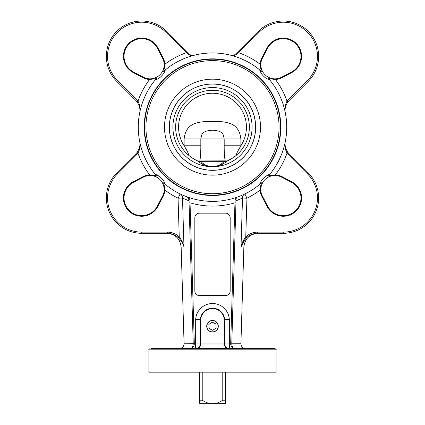 <?xml version="1.0" encoding="UTF-8"?>
<svg xmlns="http://www.w3.org/2000/svg" width="425" height="425" viewBox="0 0 425 425"><rect width="100%" height="100%" fill="white"/><g stroke="black" fill="none" stroke-linecap="round" stroke-linejoin="round"><path stroke-width="0.64" d="M209.398 321.555A5.621 5.621 0 0 1 217.701 324.105A5.621 5.621 0 0 1 213.589 331.755A5.621 5.621 0 0 1 209.398 321.555M215.9 323.988L216.15 328.063L212.75 330.315L209.1 328.493L208.85 324.418L212.25 322.166L215.9 323.988M218.291 326.241A5.791 5.791 0 0 1 212.5 332.031A5.791 5.791 0 0 1 206.709 326.241A5.791 5.791 0 0 1 212.5 320.45A5.791 5.791 0 0 1 218.291 326.241M199.601 372.183L199.601 402.571M222.774 372.183L222.774 400.217C219.39 402.348 216.378 403.522 213.732 403.75L225.399 403.75L225.399 400.217L222.774 400.217M225.399 400.217L225.399 372.183M213.732 403.75L211.268 403.75C208.622 403.522 205.61 402.348 202.226 400.217L199.601 400.217M202.226 400.217L202.226 372.183M225.399 402.571L225.399 403.75M199.601 403.75L211.268 403.75M233.24 157.648L227.263 160.953L224.899 161.638A1.179 0.903 90 0 0 225.123 160.857L197.737 160.953C194.283 159.396 191.245 157.5 188.615 155.252C188.928 154.477 187.436 151.316 184.131 145.77L200.818 145.77L200.818 138.948C201.763 135.187 200.823 130.873 212.5 130.209C224.177 130.873 223.237 135.187 224.182 138.948L224.182 145.77L240.869 145.77L240.869 138.948C240.056 131.213 236.709 126.172 230.839 123.824C226.1 121.948 219.985 121.168 212.5 121.476C205.009 121.168 198.9 121.948 194.161 123.824C188.291 126.172 184.944 131.213 184.131 138.948L184.131 145.77A33.926 33.926 0 0 1 234.797 101.596A33.926 33.926 0 0 1 240.869 145.77C237.612 151.252 236.114 154.413 236.385 155.252M227.263 160.953L225.123 160.857C224.453 156.453 224.14 151.422 224.182 145.77M200.101 161.633A1.179 0.903 90 0 1 199.877 160.857C200.435 157.776 200.871 151.236 200.818 145.77M199.219 161.479L197.986 161.059C201.615 164.273 205.679 166.154 210.178 166.696L214.822 166.696C219.321 166.154 223.385 164.273 227.014 161.059L224.113 161.681L200.887 161.681L197.737 160.953M224.113 161.681L224.023 161.681C221.223 164.427 218.02 166.042 214.413 166.526A7.066 2.906 -97.2 0 0 214.822 166.696A39.599 39.599 0 0 0 246.399 106.702A39.599 39.599 0 0 0 178.601 106.702A39.599 39.599 0 0 0 210.178 166.696A7.066 2.906 97.2 0 0 210.587 166.526C206.98 166.037 203.777 164.422 200.977 161.681L200.887 161.681M163.354 182.787L163.375 182.792C163.875 183.287 164.342 185.698 164.778 190.028A14.753 14.753 0 0 1 163.11 196.456L157.914 206.423A18.286 18.286 0 0 1 128.77 210.896A18.286 18.286 0 0 1 133.243 181.751L143.209 176.556A14.753 14.753 0 0 1 149.643 174.887C153.946 175.312 156.357 175.78 156.873 176.29L156.782 176.29M143.491 177.103L133.53 182.298A17.669 17.669 0 0 0 129.205 210.46A17.669 17.669 0 0 0 157.367 206.136L162.562 196.175A14.137 14.137 0 0 0 143.491 177.103L143.209 176.556M163.375 182.792L165.357 184.482A16.171 16.171 0 0 0 155.183 174.308L156.873 176.29A74.21 74.21 0 0 1 155.183 80.022A16.171 16.171 0 0 0 165.357 69.854L163.375 71.543A74.21 74.21 0 0 1 259.643 69.854A16.171 16.171 0 0 0 269.817 80.022L268.217 78.041M291.47 182.298L281.509 177.103A14.137 14.137 0 0 0 262.438 196.175L267.633 206.136A17.669 17.669 0 0 0 295.795 210.46A17.669 17.669 0 0 0 291.47 182.298L291.757 181.751A18.286 18.286 0 0 1 296.23 210.896A18.286 18.286 0 0 1 267.086 206.423L261.89 196.456A14.753 14.753 0 0 1 260.222 190.028C260.647 185.725 261.115 183.313 261.625 182.792A74.21 74.21 0 0 1 165.357 184.482M268.122 176.311L268.127 176.29C268.621 175.791 271.033 175.323 275.358 174.887A14.753 14.753 0 0 1 281.791 176.556L291.757 181.751M166.69 31.376A35.339 35.339 0 0 0 116.71 31.376A35.339 35.339 0 0 0 116.71 81.356L135.756 100.396A14.137 14.137 0 0 1 137.041 101.878C139.591 105.671 140.457 109.4 139.639 113.077C140.457 109.4 139.591 105.671 137.041 101.878L137.987 101.171A15.316 15.316 0 0 0 136.59 99.567L117.544 80.522A34.159 34.159 0 0 1 117.544 32.21A34.159 34.159 0 0 1 165.856 32.21L188.392 54.389C190.14 55.569 191.983 55.877 193.912 55.319C192.403 55.765 190.899 55.356 189.401 54.092L166.69 31.376L165.856 32.21M133.53 72.032L143.491 77.228A14.137 14.137 0 0 0 162.562 58.161L157.367 48.195A17.669 17.669 0 0 0 129.205 43.871A17.669 17.669 0 0 0 133.53 72.032L133.243 72.579A18.286 18.286 0 0 1 128.77 43.435A18.286 18.286 0 0 1 157.914 47.908L163.11 57.874A14.753 14.753 0 0 1 164.778 64.308C164.353 68.611 163.885 71.023 163.375 71.543M156.878 78.019L156.873 78.041C156.379 78.545 153.967 79.007 149.643 79.443A14.753 14.753 0 0 1 143.209 77.775L133.243 72.579M156.873 78.041L155.183 80.022M261.646 71.543L261.625 71.543C261.125 71.049 260.658 68.637 260.222 64.308A14.753 14.753 0 0 1 261.89 57.874L267.086 47.908A18.286 18.286 0 0 1 296.23 43.435A18.286 18.286 0 0 1 291.757 72.579L281.791 77.775A14.753 14.753 0 0 1 275.358 79.443C271.054 79.018 268.642 78.551 268.127 78.041A74.21 74.21 0 0 1 269.817 174.308A16.171 16.171 0 0 0 259.643 184.482L261.625 182.792A74.21 74.21 0 0 1 259.643 184.482M281.509 77.228L291.47 72.032A17.669 17.669 0 0 0 295.795 43.871A17.669 17.669 0 0 0 267.633 48.195L262.438 58.161A14.137 14.137 0 0 0 281.509 77.228L281.791 77.775M167.009 233.304L167.392 233.304L167.392 232.124L141.7 232.124A34.159 34.159 0 0 1 117.544 173.809L136.59 154.769A15.316 15.316 0 0 0 137.982 153.165L137.041 152.458C139.591 148.665 140.457 144.93 139.639 141.254C140.457 144.93 139.591 148.665 137.041 152.458A14.137 14.137 0 0 1 135.756 153.935L116.71 172.98A35.339 35.339 0 0 0 141.7 233.304L167.009 233.304C175.382 234.101 180.088 238.669 181.14 247.01L184.083 343.777C183.86 346.699 182.293 348.319 179.371 348.622M245.496 238.866L241.018 247.037L243.86 247.037L240.917 343.777L231.779 343.777L236.002 200.85C235.891 198.703 236.401 197.428 237.532 197.03C236.401 197.428 235.891 198.703 236.002 200.85A1.179 0.383 174.6 0 1 235.009 201.184C235.094 198.98 235.939 197.593 237.532 197.03C235.939 197.593 235.094 198.98 235.009 201.184L234.956 202.826L236.061 202.863M257.991 233.304L283.3 233.304L257.991 233.304C249.618 234.101 244.912 238.669 243.86 247.01M195.659 319.419C198.231 319.446 199.787 319.627 200.329 319.961L200.722 320.349L200.329 319.961A12.171 12.171 0 0 1 212.5 308.178A12.171 12.171 0 0 1 224.666 319.961C225.186 319.627 226.738 319.446 229.314 319.419L229.341 319.419C226.769 319.446 225.213 319.627 224.671 319.961L224.278 320.349L224.671 319.961L224.671 343.91L224.278 343.91L224.278 320.349A11.778 11.778 0 0 0 212.5 308.571A11.778 11.778 0 0 0 200.722 320.349L200.722 343.91L200.329 343.91L200.329 319.961C199.814 319.627 198.262 319.446 195.686 319.419L195.659 343.91L194.331 343.91A6.269 5.892 0 0 0 194.331 343.74L189.991 201.206M225.457 295.614L199.543 295.614A4.712 4.712 0 0 1 194.831 290.902L194.831 217.871A4.712 4.712 0 0 1 199.543 213.159L225.457 213.159A4.712 4.712 0 0 1 230.169 217.871L230.169 290.902A4.712 4.712 0 0 1 225.457 295.614M141.7 232.124L141.7 233.304L167.392 233.304C171.727 233.378 175.408 234.855 178.442 237.74C181.257 240.598 183.106 243.7 183.982 247.037L181.14 247.01M231.774 343.91L230.669 343.91C230.918 346.768 232.294 348.335 234.791 348.622C232.964 348.335 231.96 346.768 231.774 343.91L230.669 343.74A6.269 5.892 180 0 0 230.669 343.91L229.341 343.91L229.341 319.419M196.589 348.622C199.091 348.335 200.472 346.768 200.722 343.91L224.278 343.91C224.528 346.768 225.909 348.335 228.411 348.622M190.209 348.622C192.706 348.335 194.082 346.768 194.331 343.91L193.226 343.91C193.04 346.768 192.036 348.335 190.209 348.622M245.629 348.622C242.707 348.319 241.14 346.699 240.917 343.777L240.917 343.777M180.12 193.943L178.064 198.183L182.495 198.045A4.712 4.362 115.9 0 0 180.12 193.943M236.002 200.85L242.505 198.045L246.936 198.183L244.88 193.943A4.712 4.362 -115.9 0 0 242.505 198.045L241.018 247.037C241.894 243.7 243.743 240.598 246.558 237.74C249.592 234.855 253.273 233.378 257.608 233.304L257.608 232.124A16.293 15.316 180 0 0 245.756 236.932C243.323 240.045 241.745 243.413 241.018 247.037M285.361 141.254C284.543 144.93 285.409 148.665 287.959 152.458C285.409 148.665 284.543 144.93 285.361 141.254C284.468 145.329 285.021 149.303 287.018 153.165A15.316 15.316 0 0 0 288.41 154.769L307.456 173.809A34.159 34.159 0 0 1 283.3 232.124L257.608 232.124M149.643 174.887A78.922 78.922 0 0 1 137.982 153.165C139.979 149.303 140.532 145.329 139.639 141.254L139.644 141.27M259.144 32.21L258.31 31.376A35.339 35.339 0 0 1 308.29 31.376A35.339 35.339 0 0 1 308.29 81.356A35.339 35.339 0 0 0 308.29 31.376A35.339 35.339 0 0 0 258.31 31.376A35.339 35.339 0 0 1 308.29 31.376A35.339 35.339 0 0 1 308.29 81.356L289.244 100.396L308.29 81.356A35.339 35.339 0 0 0 308.29 31.376A35.339 35.339 0 0 0 258.31 31.376L235.599 54.092C234.101 55.356 232.597 55.765 231.088 55.319C233.017 55.877 234.86 55.569 236.608 54.389L259.144 32.21A34.159 34.159 0 0 1 307.456 32.21A34.159 34.159 0 0 1 307.456 80.522L288.41 99.567A15.316 15.316 0 0 0 287.018 101.166C285.021 105.033 284.468 109.002 285.361 113.077C284.543 109.4 285.409 105.671 287.959 101.878C285.409 105.671 284.543 109.4 285.361 113.077M183.977 247.015L183.982 247.037C183.255 243.413 181.677 240.045 179.244 236.932A16.293 15.316 0 0 0 167.392 232.124M189.013 200.722L188.998 200.85A1.179 0.383 5.4 0 0 189.991 201.184C189.906 198.98 189.061 197.593 187.468 197.03C188.599 197.428 189.109 198.703 188.998 200.85L182.495 198.045L183.982 247.037C183.106 243.7 181.257 240.598 178.442 237.74L179.244 236.932L178.064 198.183A78.922 78.922 0 0 1 164.778 190.028M139.639 113.077C140.532 109.002 139.979 105.033 137.982 101.166A78.922 78.922 0 0 1 149.643 79.443M188.392 54.389A1.179 0.515 -45 0 1 189.401 54.092M164.778 64.308A78.922 78.922 0 0 1 186.347 52.7L187.181 51.871M235.599 54.092A1.179 0.515 45 0 1 236.608 54.389M237.819 51.871L238.653 52.7A78.922 78.922 0 0 1 260.222 64.308M287.959 101.878A14.137 14.137 0 0 1 289.244 100.396A14.137 14.137 0 0 0 287.959 101.878L287.018 101.166A78.922 78.922 0 0 0 275.358 79.443M231.088 55.319L231.97 55.463M283.3 232.124L283.3 233.304A35.339 35.339 0 0 0 308.29 172.98L289.244 153.935A14.137 14.137 0 0 1 287.959 152.458L287.018 153.165A78.922 78.922 0 0 1 275.358 174.887M260.222 190.028A78.922 78.922 0 0 1 246.936 198.183L245.756 236.932L246.558 237.74M189.035 199.872L187.468 197.03M188.998 200.85L193.226 343.91M188.939 202.863L190.044 202.826A78.922 78.922 0 0 0 234.956 202.826L230.669 343.74M276.112 349.802L148.888 349.802L148.888 372.183L276.112 372.183L276.112 349.802C276.367 349.552 275.974 349.159 274.933 348.622L150.976 348.622M268.127 176.29L269.817 174.308M261.625 71.543L259.643 69.854M144.181 127.165A68.319 68.319 0 0 1 246.659 68A68.319 68.319 0 0 1 246.659 186.336A68.319 68.319 0 0 1 144.181 127.165M144.532 127.165A67.968 67.968 0 0 0 212.5 195.133A67.968 67.968 0 0 0 280.468 127.165A67.968 67.968 0 0 0 212.5 59.197A67.968 67.968 0 0 0 144.532 127.165M227.014 161.059A36.869 36.869 0 0 0 241.66 104.608A36.869 36.869 0 0 0 183.34 104.608A36.869 36.869 0 0 0 197.986 161.059M240.869 138.948L184.131 138.948M133.53 182.298L133.243 181.751M157.367 206.136L157.914 206.423M162.562 196.175L163.11 196.456M281.509 177.103L281.791 176.556M267.633 206.136L267.086 206.423M262.438 196.175L261.89 196.456M143.491 77.228L143.209 77.775M157.367 48.195L157.914 47.908M162.562 58.161L163.11 57.874M291.47 72.032L291.757 72.579M267.633 48.195L267.086 47.908M262.438 58.161L261.89 57.874M137.041 152.458A14.137 14.137 0 0 1 135.756 153.935L136.59 154.769M136.59 99.567L135.756 100.396A14.137 14.137 0 0 1 137.041 101.878M229.341 348.622L229.341 343.91L224.671 343.91A4.712 4.67 -90 0 0 229.341 348.622M195.659 348.622A4.712 4.67 90 0 0 200.329 343.91L195.659 343.91L195.659 348.622M229.314 319.419A16.841 16.841 0 0 0 212.5 303.508A16.841 16.841 0 0 0 195.686 319.419M117.544 173.809L116.71 172.98M117.544 80.522L116.71 81.356M308.29 81.356L307.456 80.522M289.244 100.396L288.41 99.567M288.41 154.769L289.244 153.935A14.137 14.137 0 0 1 287.959 152.458M308.29 172.98L307.456 173.809M194.331 343.74L184.083 343.777M164.507 127.165A47.993 47.993 0 0 0 236.497 168.73A47.993 47.993 0 0 0 236.497 85.6A47.993 47.993 0 0 0 164.507 127.165M145.945 127.165A66.555 66.555 0 0 1 245.778 69.53A66.555 66.555 0 0 1 245.778 184.806A66.555 66.555 0 0 1 145.945 127.165M169.336 127.165A43.164 43.164 0 0 0 234.085 164.549A43.164 43.164 0 0 0 234.085 89.787A43.164 43.164 0 0 0 169.336 127.165M169.405 127.165A43.095 43.095 0 0 0 209.955 170.186A43.095 43.095 0 0 0 255.558 128.865A43.095 43.095 0 0 0 213.35 84.081A43.095 43.095 0 0 0 169.405 127.165M214.413 166.526L210.587 166.526M148.888 349.802C148.633 349.552 149.026 349.159 150.067 348.622"/></g></svg>
